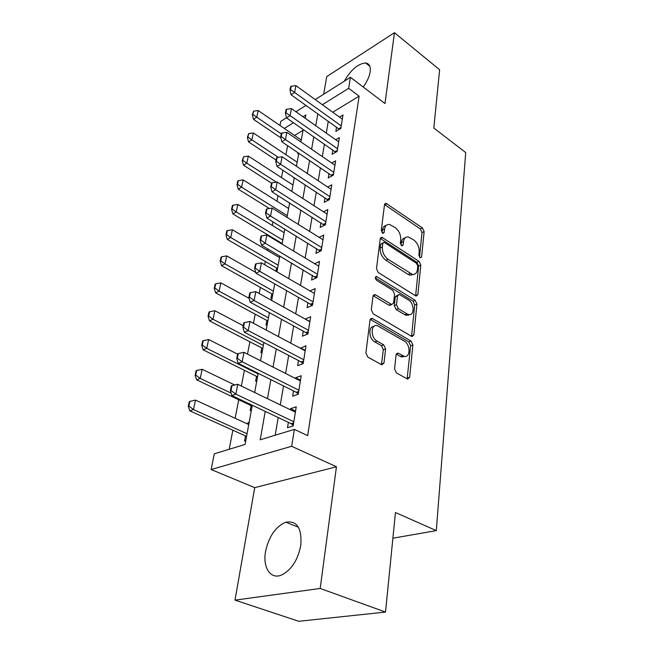 <?xml version="1.0" encoding="UTF-8"?>
<svg xmlns="http://www.w3.org/2000/svg" width="654" height="654" viewBox="0 0 654 654"><rect width="100%" height="100%" fill="white"/><g stroke="black" fill="none" stroke-linecap="round" stroke-linejoin="round"><path stroke-width="0.98" d="M420.072 257.799L421.609 256.997L424.135 231.598L422.451 227.944L385.974 203.312L384.511 204.669L381.274 230.461L383.064 233.38L384.184 232.374L384.601 228.998C385.157 225.712 386.8 224.199 389.531 224.477L395.163 227.584C399.022 230.658 400.877 234.68 400.73 239.65L400.354 243.01L401.572 245.659L402.087 245.871L403.175 244.874L403.551 241.514C404.074 238.203 405.676 236.691 408.366 236.977L413.729 239.969C417.481 242.969 419.312 246.934 419.206 251.864L418.871 255.199L420.072 257.799M300.815 545.207C301.984 528.105 296.973 520.437 285.798 522.203C275.587 526.584 268.827 536.419 265.516 551.714C262.695 567.173 270.208 579.379 280.958 575.283C291.136 570.509 297.75 560.478 300.815 545.207M363.24 87.031C367.066 81.725 369.379 76.657 370.172 71.809C370.81 66.414 369.289 63.471 365.602 62.98C358.008 63.691 350.912 69.749 344.323 81.161M394.566 368.93L396.43 372.943L407.597 379.083L409.657 377.309L412.87 344.977L411.064 341.077L372.061 318.334L370.025 320.002L365.888 352.988L367.793 357.1L381.813 364.809L383.98 363.044L385.598 348.893L383.734 344.871L377.088 341.086C370.238 337.587 370.712 323.354 377.53 325.749L404.262 341.102C410.835 344.511 410.483 358.613 403.82 356.168L398.123 353.119L396.095 354.844L394.566 368.93M385.517 612.062L298.78 621.3L234.999 600.143L320.182 588.453L385.517 612.062L395.449 512.523L436.308 530.607L465.713 152.57L433.815 128.029L439.627 69.757L394.46 32.7L384.993 103.536L350.421 77.303L348.664 88.331L359.12 96.163L307.691 435.654L294.357 429.376L291.659 446.281L211.136 469.523L214.275 453.827L245.087 444.426L252.313 405.267M320.182 588.453L336.45 466.768L291.659 446.281M415.617 295.829L416.206 296.082L417.881 294.537L420.808 265.107L419.083 261.379L381.862 237.255L380.236 238.702L376.483 268.639L378.29 272.554L415.617 295.829M416.933 304.11L413.868 334.946L412.004 336.597L373.172 313.789L371.317 309.783L373.017 296.197L374.922 294.594L375.527 294.848L391.73 304.551L393.577 302.949L394.566 294.194L392.768 290.302L376.63 280.353C374.963 278.367 374.955 277.083 376.622 276.503L415.167 300.3L416.933 304.11L414.71 304.968L411.611 335.755L413.868 334.946M394.46 32.7L326.747 76.6L323.656 94.233M247.678 424.037L247.931 422.664L249.011 423.163M245.487 435.891L244.539 441.025L245.781 440.641M251.095 405.619L250.163 410.622L251.398 410.205M256.515 376.32L255.608 381.208L256.834 380.759M261.772 347.944L260.889 352.727L262.099 352.244M266.857 320.468L265.998 325.136L267.192 324.629M271.794 293.834L270.944 298.396L272.129 297.864M276.577 268.001L275.972 271.247M281.212 242.945L281.106 243.55M336.524 127.195L335.845 131.38L340.824 128.454L342.982 114.973L339.459 117.091M332.804 150.036L332.101 154.311L337.137 151.458L339.361 137.577L335.666 139.719M328.962 173.572L328.251 177.937L333.336 175.158L335.633 160.851L331.75 163.026M325.005 197.827L324.278 202.29L329.428 199.593L331.791 184.845L327.695 187.044M320.926 222.834L320.182 227.396L325.39 224.788L327.826 209.582L323.501 211.806M316.716 248.634L315.956 253.302L321.22 250.793L323.738 235.097L319.152 237.345M408.505 315.22L407.744 314.754M312.375 275.269L311.59 280.035L316.92 277.631L319.52 261.42L314.648 263.701M307.887 302.761L307.094 307.65L312.481 305.353L315.163 288.61L309.963 290.907M303.252 331.177L302.434 336.172L307.895 333.998L310.666 316.7L305.222 319.087M298.461 360.542L297.627 365.668L303.145 363.624L306.015 345.729L300.456 348.296M293.507 390.92L292.649 396.169L298.24 394.264L301.2 375.756L295.657 377.742L295.534 378.511M359.12 96.163L332.739 112.226M328.275 121.309L326.281 133.114M324.4 144.207L322.316 156.568M320.411 167.8L318.22 180.749M316.299 192.129L314.002 205.691M312.056 217.21L309.653 231.434M307.674 243.1L305.156 258.003M303.162 269.816L300.513 285.446M298.494 297.415L295.714 313.806M293.662 325.937L290.76 343.129M288.676 355.433L285.626 373.475M283.517 385.942L280.313 404.883M278.179 417.522L275.179 435.237M288.381 422.361L287.498 427.741L293.156 425.991L296.229 406.821L290.613 408.668L290.433 409.78M287.646 145.703L285.912 154.712M282.912 170.277L281.506 177.602M278.032 195.644L276.969 201.162M272.988 221.837L272.293 225.442M270.192 236.323L270.077 236.928M267.772 248.904L267.47 250.466M265.352 261.477L264.723 264.739M260.349 287.417L259.18 293.499M255.199 314.173L253.45 323.272M249.877 341.789L247.506 354.1M244.392 370.303L241.359 386.048M238.718 399.757L235.146 418.282M232.849 430.209L229.178 449.282M303.047 130.31L294.57 135.476M297.938 152.635L297.717 153.804L298.755 153.191M288.226 208.25L288.716 207.988M283.599 232.342L284.286 231.99M278.825 257.161L279.724 256.711M247.931 422.664L249.174 422.255M392.882 538.209L436.308 530.607M336.45 466.768L254.708 487.663L234.999 600.143M254.708 487.663L211.136 469.523M279.994 125.478L280.819 121.333L286.485 117.745M265.23 411.391L260.21 439.807L294.357 429.376M317.844 113.861L315.751 125.699M313.781 136.833L311.59 149.235M309.595 160.508L307.298 173.498M305.279 184.91L302.867 198.53M300.824 210.097L298.306 224.371M296.229 236.086L293.581 251.046M291.488 262.916L288.708 278.612M286.583 290.646L283.673 307.11M281.514 319.307L278.457 336.589M276.274 348.95L273.07 367.09M270.846 379.622L267.478 398.678M348.664 88.331L322.348 104.722M295.943 111.769L305.99 105.408M315.22 99.572L350.421 77.303M305.263 118.325L305.876 114.981L303.031 116.755M293.458 122.723L284.294 128.429M254.668 392.482L258.207 373.32M260.529 360.722L263.897 342.483M266.194 330.057L269.399 312.686M271.655 300.431L274.713 283.893M276.936 271.802L279.847 256.041M282.046 244.122L284.825 229.088M286.992 217.332L289.64 203.002M291.782 191.393L294.3 177.733M296.417 166.271L298.821 153.232M300.905 141.926L303.203 129.484M305.246 318.948L309.89 321.523M300.529 347.854L305.271 350.372M295.657 377.742L300.488 380.203M290.613 408.668L295.551 411.055M405.12 237.901C403.027 238.187 401.785 239.716 401.384 242.487L403.551 241.514M401.082 245.209L401.384 242.487M386.171 225.45C384.102 225.785 382.86 227.306 382.443 230.004L384.601 228.998M382.099 232.791L382.443 230.004M419.508 257.259L421.994 232.562L420.309 228.908L384.519 204.596M417.881 294.537L415.666 295.412L418.625 266.023L416.909 262.303L380.276 238.465M417.775 266.023L416.565 263.399L384.503 242.552L383.963 242.332L382.827 243.353L382.377 246.983C382.181 252.125 384.086 256.237 388.084 259.327L412.273 274.337C415.176 274.737 416.884 273.159 417.416 269.595L417.775 266.023M383.015 242.765L380.653 244.343L382.827 243.353M413.483 274.435L410.083 275.252L408.014 274.369L385.901 260.284C381.903 257.21 380.007 253.098 380.203 247.964L380.653 244.343M411.489 336.36L411.611 335.755M391.018 304.829L388.934 305.189L373.14 295.673M375.339 277.925L412.952 301.167L415.167 300.3M406.992 313.887L408.415 314.5C414.661 316.495 414.636 303.391 408.448 299.973L399.259 294.414L397.493 295.984L396.512 304.739L398.319 308.639L406.992 313.887L404.761 314.738L406.183 315.351L409.404 314.639M397.812 294.995L395.269 296.875L397.493 295.984M404.761 314.738L396.087 309.506L394.288 305.614L395.269 296.875M414.71 304.968L412.952 301.167M404.998 356.373L401.54 356.953L400.452 356.479L396.275 354.1L398.531 353.299M373.924 326.428C368.047 326.191 368.742 338.854 374.816 341.919L377.088 341.086M381.462 364.662L383.318 349.702L381.462 345.688L374.816 341.919M407.156 378.87L410.606 345.77L408.799 341.878L370.189 319.356M301.249 140.054L258.199 110.542L256.752 117.205L281.269 133.874M252.869 114.458L253.597 111.131L252.321 114.818L252.869 114.458L256.752 117.205L253.49 119.339L280.868 137.871M258.199 110.542L253.597 111.131M252.321 114.818L253.49 119.339M291.226 86.214L290.638 86.598L289.967 90.007L290.556 89.623L291.226 86.214L295.943 85.641L342.312 119.151M341.233 125.879L294.619 92.459L291.079 94.773L289.967 90.007M339.352 129.32L291.079 94.773M295.943 85.641L294.619 92.459L290.556 89.623M297.161 162.217L253.335 132.975L251.855 139.842L278.277 157.32M247.915 137.046L248.667 133.612L247.367 137.397L247.915 137.046L251.855 139.842L248.561 141.926L276.078 160.05M253.335 132.975L248.667 133.612M247.367 137.397L248.561 141.926M292.951 185.025L248.34 156.085L246.803 163.157L276.323 182.131M242.806 160.312L243.582 156.772L242.258 160.647L242.806 160.312L246.803 163.157L243.484 165.184L271.516 183.128M248.34 156.085L243.582 156.772M242.258 160.647L243.484 165.184M288.618 208.503L243.182 179.899L241.604 187.191L287.294 215.681M237.549 184.281L238.35 180.643L237.794 180.97L236.993 184.616L237.549 184.281L241.604 187.191L238.252 189.161L269.407 208.503M243.182 179.899L238.35 180.643M236.993 184.616L238.252 189.161M284.163 232.685L237.868 204.449L236.241 211.961L282.798 240.075M232.129 209.002L232.955 205.242L232.391 205.569L231.565 209.321L232.129 209.002L236.241 211.961L232.857 213.874L282.16 243.517M237.868 204.449L232.955 205.242M231.565 209.321L232.857 213.874M286.673 109.243L286.076 109.619L285.381 113.134L285.978 112.758L286.673 109.243L291.471 108.621L338.674 141.836M337.57 148.769L290.098 115.652L286.526 117.908L285.381 113.134M335.764 152.235L286.526 117.908M291.471 108.621L290.098 115.652L285.978 112.758M281.972 132.991L281.367 133.359L280.656 136.988L281.253 136.612L281.972 132.991L286.853 132.321L334.938 165.2M333.785 172.354L285.438 139.572L281.833 141.771L280.656 136.988M332.068 175.852L281.833 141.771M286.853 132.321L285.438 139.572L281.253 136.612M277.124 157.491L276.519 157.851L275.775 161.595L276.38 161.236L277.124 157.491L282.087 156.764L331.079 189.284M329.894 196.658L280.631 164.252L276.985 166.394L275.775 161.595M328.267 200.198L276.985 166.394M282.087 156.764L280.631 164.252L276.38 161.236M272.113 182.785L271.508 183.136L270.74 187.003L271.353 186.652L272.113 182.785L277.173 182L327.098 214.12M325.88 221.722L275.669 189.734L271.982 191.81L270.74 187.003M324.368 225.303L271.982 191.81M277.173 182L275.669 189.734L271.353 186.652M279.56 257.594L232.391 229.767L230.715 237.525L278.154 265.213M226.537 234.5L227.388 230.625L226.815 230.936L225.965 234.811L226.537 234.5L230.715 237.525L227.29 239.364L277.541 268.565M232.391 229.767L227.388 230.625M225.965 234.811L227.29 239.364M266.946 208.912L266.325 209.247L265.54 213.237L266.162 212.902L266.946 208.912L272.097 208.062L322.994 239.732M321.735 247.58L270.543 216.049L266.816 218.06L265.54 213.237M320.346 251.21L266.816 218.06M272.097 208.062L270.543 216.049L266.162 212.902M255.722 272.399L226.734 255.894L225.001 263.897L273.372 291.136M220.766 260.807L221.641 256.809L221.068 257.112L220.185 261.109L220.766 260.807L225.001 263.897L221.551 265.671L272.775 294.382M226.734 255.894L221.641 256.809M220.185 261.109L221.551 265.671M261.608 235.906L260.979 236.233L260.161 240.361L260.791 240.034L261.608 235.906L266.848 234.99L318.76 266.17M317.46 274.263L265.246 243.247L261.477 245.176L260.161 240.361M316.209 277.95L261.477 245.176M266.848 234.99L265.246 243.247L260.791 240.034M249.125 298.347L220.897 282.871L219.106 291.128L268.442 317.869M214.798 287.981L215.706 283.844L215.133 284.13L214.226 288.267L214.798 287.981L219.106 291.128L215.624 292.829L267.862 321.008M220.897 282.871L215.706 283.844M214.226 288.267L215.624 292.829M256.082 263.815L255.452 264.126L254.602 268.393L255.24 268.083L256.082 263.815L261.428 262.834L314.386 293.466M313.045 301.829L259.769 271.369L255.951 273.225L254.602 268.393M311.958 305.573L310.429 304.208L255.951 273.225M261.428 262.834L259.769 271.369L255.24 268.083M243.247 325.684L214.864 310.732L213.016 319.266L263.349 345.451M208.642 316.046L209.582 311.778L208.994 312.048L208.062 316.315L208.642 316.046L213.016 319.266L209.501 320.877L262.794 348.476M214.864 310.732L209.582 311.778M208.062 316.315L209.501 320.877M250.368 292.69L249.73 292.992L248.855 297.406L249.493 297.104L250.368 292.69L255.82 291.635L309.865 321.67M308.484 330.311L254.095 300.464L250.245 302.23L248.855 297.406M307.576 334.129L305.851 332.592L250.245 302.23M255.82 291.635L254.095 300.464L249.493 297.104M237.606 354.149L208.634 339.524L206.721 348.345L258.093 373.933M202.282 345.059L203.247 340.644L202.658 340.897L201.694 345.312L202.282 345.059L206.721 348.345L203.173 349.865L257.562 376.835M208.634 339.524L203.247 340.644M201.694 345.312L203.173 349.865M244.457 322.577L243.811 322.863L242.904 327.433L243.55 327.155L244.457 322.577L250.008 321.441L305.197 350.822M303.767 359.757L248.226 330.589L244.334 332.257L242.904 327.433M303.072 363.649L301.11 361.924L244.334 332.257M250.008 321.441L248.226 330.589L243.55 327.155M234.745 384.993L202.192 369.297L200.214 378.421L231.083 393.095M195.701 375.061L196.699 370.491L196.102 370.736L195.105 375.298L195.701 375.061L200.214 378.421L196.625 379.843L252.158 406.118M202.192 369.297L196.699 370.491M195.105 375.298L196.625 379.843M238.326 353.536L237.68 353.798L236.74 358.539L237.394 358.269L238.326 353.536L243.999 352.318L300.366 380.971M298.886 390.217L242.152 361.793L238.211 363.354L236.74 358.539M298.273 394.043L296.213 392.269L238.211 363.354M243.999 352.318L242.152 361.793L237.394 358.269M248.757 424.536L195.521 400.101L193.478 409.551L247.057 433.757M188.892 406.101L189.922 401.376L189.325 401.605L188.287 406.322L188.892 406.101L193.478 409.551L189.856 410.867L246.566 436.381M195.521 400.101L189.922 401.376M188.287 406.322L189.856 410.867M231.982 385.615L231.32 385.868L230.347 390.773L231.009 390.528L231.982 385.615L237.762 384.307L295.371 412.167M293.834 421.74L235.849 394.133L231.868 395.58L230.347 390.773M293.245 425.435L291.136 423.669L231.868 395.58M237.762 384.307L235.849 394.133L231.009 390.528M419.95 257.709L421.609 256.997M382.516 233.151L384.184 232.374M401.507 245.61L403.175 244.874M384.724 204.718L386.849 203.672M420.309 228.908L422.451 227.944M421.994 232.562L424.135 231.598M380.473 238.579L382.639 237.582M416.909 262.303L419.083 261.379M418.625 266.023L420.808 265.107M380.203 247.964L382.377 246.983M385.901 260.284L388.084 259.327M408.014 274.369L410.205 273.454M373.303 295.763L375.527 294.848M388.934 305.189L391.166 304.306M375.38 277.427L377.088 276.699M394.288 305.614L396.512 304.739M396.087 309.506L398.319 308.639M400.452 356.479L402.733 355.694M381.462 345.688L383.734 344.871M383.318 349.702L385.598 348.893M381.683 363.828L383.98 363.044M370.327 319.43L372.584 318.555M408.799 341.878L411.064 341.077M410.606 345.77L412.87 344.977M407.352 378.045L409.657 377.309M340.979 127.481L338.764 128.789M337.317 150.346L335.077 151.614M337.153 151.352L335.706 152.169M333.54 173.899L331.276 175.133M333.385 174.888L331.913 175.689M329.649 198.17L327.368 199.372M329.493 199.143L328.014 199.92M325.643 223.194L323.329 224.355M325.488 224.159L323.992 224.911M321.506 249.019L319.168 250.139M321.359 249.959L319.839 250.686M317.239 275.669L314.868 276.74M317.092 276.593L315.555 277.288M312.833 303.186L310.429 304.208M312.686 304.094L311.132 304.756M308.271 331.619L305.851 332.592M308.132 332.502L306.562 333.131M303.562 361.016L301.11 361.924M303.431 361.866L301.837 362.463M298.698 391.419L296.213 392.269M298.559 392.245L296.957 392.792M293.654 422.885L291.136 423.669M293.523 423.678L291.897 424.184M285.798 522.203L298.453 527.271M365.602 62.98L369.845 66.283M384.748 203.917L385.974 203.312M380.497 237.884L381.862 237.255M410.083 275.252L412.273 274.337M373.328 295.248L374.922 294.594M389.498 305.434L391.73 304.551M375.559 276.961L376.622 276.503M406.183 315.351L408.415 314.5M396.488 353.683L398.123 353.119M401.54 356.953L403.82 356.168M370.368 318.988L372.061 318.334"/></g></svg>
